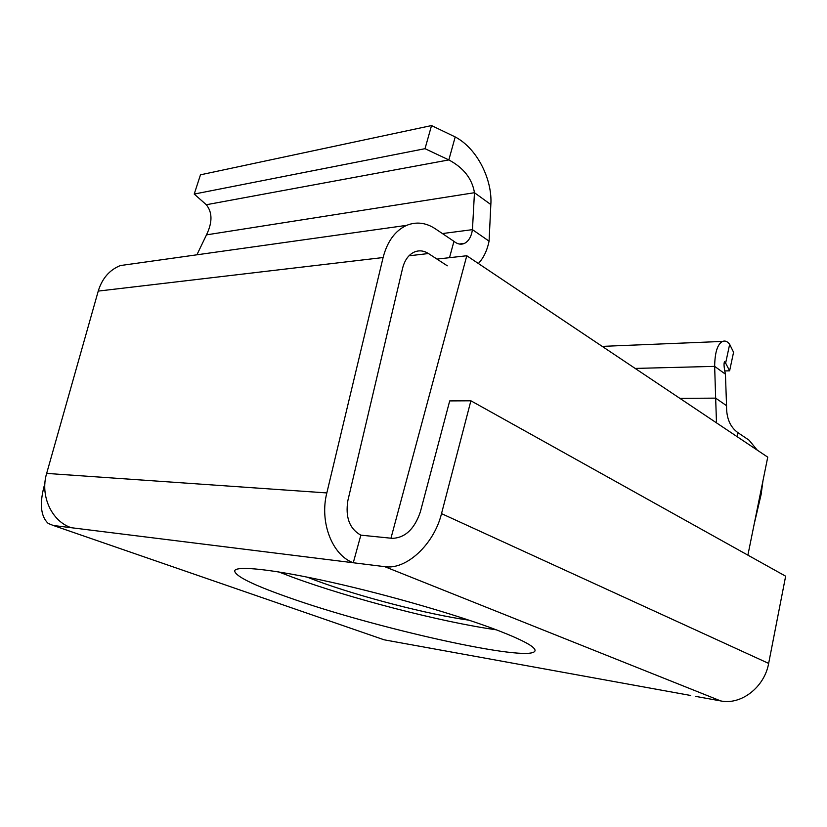 <?xml version="1.0" encoding="UTF-8"?>
<svg xmlns="http://www.w3.org/2000/svg" width="827" height="827" viewBox="0 0 827 827"><rect width="100%" height="100%" fill="white"/><g stroke="black" fill="none" stroke-linecap="round" stroke-linejoin="round"><path stroke-width="1.24" d="M496.303 629.812C441.608 622.142 350.359 598.51 292.686 577.267L278.647 571.902M499.126 630.898C523.853 640.563 535.813 647.2 535.007 650.787C531.658 663.502 372.75 627.662 287.093 596.929C252.69 584.792 235.199 576.109 234.641 570.868C235.819 565.389 272.951 569.193 331.348 582.26C389.62 595.275 460.153 615.826 499.126 630.898M757.243 450.126L749.035 440.15L737.984 432.707L737.146 436.677M754.121 524.37L761.119 494.443L762.97 480.735M384.731 566.66C406.057 570.175 433.968 544.631 441.515 513.619L470.894 400.795L785.65 576.192L768.645 663.409C764.479 687.268 741.054 705.255 720.699 700.924L384.731 566.66L353.274 562.753C332.247 555.268 319.336 522.178 326.83 492.933L383.097 257.538L98.237 291.094C102.134 278.451 109.495 269.943 120.318 265.56L406.667 225.347C416.374 221.471 425.915 222.608 435.291 228.769L453.951 241.339L449.506 257.683M408.972 255.812L428.458 253.538L447.293 265.808M98.237 291.094L46.653 473.406C39.851 495.828 51.781 521.496 71.339 527.719L353.274 562.753L360.841 535.152L392.318 538.346C405.127 537.881 414.461 529.073 420.343 511.934L449.702 400.909L470.894 400.795M360.841 535.152C349.511 528.804 345.2 517.247 347.888 500.49L402.604 268.196C404.723 259.957 408.724 254.52 414.627 251.904C419.289 250.105 423.9 250.653 428.458 253.538M720.699 700.924L695.838 696.417M44.885 483.475C39.303 502.744 40.42 516.069 48.214 523.45L53.31 525.486L71.339 527.719M53.31 525.486L384.162 639.819L409.086 644.347M120.318 265.56L134.139 263.617M406.667 225.347C395.182 230.619 387.325 241.35 383.097 257.538M478.378 263.503C483.568 257.983 487.144 250.529 489.077 241.164L472.455 229.648L442.414 233.565M453.951 241.339C457.486 244.213 460.99 244.895 464.464 243.386C468.682 241.226 471.349 236.646 472.455 229.648L474.46 192.712L490.835 204.558L489.077 241.164M196.909 254.799L206.481 234.868C212.518 222.391 212.456 212.343 206.305 204.734L194.221 194.066L200.475 174.817L431.539 125.57L455.201 136.941C478.192 149.098 492.541 180.958 490.835 204.558M635.157 368.428L714.652 366.371L725.434 374.176L726.551 405.685L715.655 398.138L716.492 422.855M726.551 405.685C726.323 418.1 730.138 427.104 737.984 432.707M725.434 374.176C723.904 367.136 723.635 362.981 724.607 361.699L725.641 363.105L729.662 344.311C727.419 341.365 725.041 340.414 722.519 341.458C717.495 344.094 714.869 352.395 714.652 366.371L715.655 398.138L679.877 398.356M384.162 639.819L379.397 638.175M455.201 136.941L448.834 159.921C463.637 167.829 472.176 178.756 474.46 192.712L206.481 234.868M194.221 194.066L425.016 148.684L431.539 125.57M425.016 148.684L448.834 159.921L206.305 204.734M724.69 370.941L729.61 370.827L733.57 352.271L729.662 344.311M724.183 363.146L725.641 363.105L729.61 370.827M469.085 620.198C428.531 614.585 358.804 596.494 316.286 580.637L307.044 577.081M436.976 259.089L466.79 255.75L767.745 457.155L747.887 555.155M466.79 255.75L390.964 538.201M326.83 492.933L46.653 473.406M690.617 695.466L403.648 643.354M768.645 663.409L441.515 513.619M464.464 243.386L459.274 244.017M722.519 341.427L602.221 346.379"/></g></svg>
